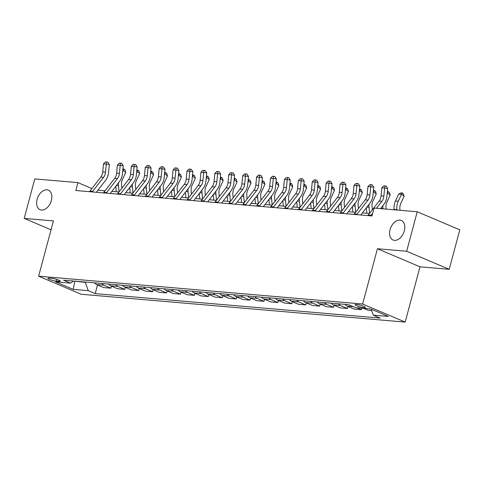 <?xml version="1.0" encoding="UTF-8"?>
<svg xmlns="http://www.w3.org/2000/svg" width="484" height="484" viewBox="0 0 484 484"><rect width="100%" height="100%" fill="white"/><g stroke="black" fill="none" stroke-linecap="round" stroke-linejoin="round"><path stroke-width="0.73" d="M390.068 229.634A10.6 6.951 113 0 1 401.339 220.492A10.6 6.951 113 0 1 404.321 230.856A10.6 6.951 113 0 1 393.05 239.997A10.6 6.951 113 0 1 390.068 229.634M37.117 199.311A10.6 6.951 113 0 1 48.382 190.17A10.6 6.951 113 0 1 51.371 200.533A10.6 6.951 113 0 1 40.099 209.681A10.6 6.951 113 0 1 37.117 199.311M356.587 304.478A5.3 0.841 -165 0 0 355.153 304.666A5.3 0.841 -165 0 0 358.245 306.312A5.3 0.841 -165 0 0 363.95 307.6A5.3 0.841 -165 0 0 365.39 307.413A5.3 0.841 -165 0 0 362.292 305.773A5.3 0.841 -165 0 0 356.587 304.478M449.219 269.328L406.657 251.256L377.429 248.746L419.991 266.817L449.219 269.328L459.8 229.846L417.238 211.768L374.096 208.066L371.978 215.961L75.806 190.521L77.924 182.619L34.781 178.917L24.2 218.399L51.044 229.797M419.991 266.817L405.181 322.09L81.179 294.26L38.617 276.189L362.619 304.019L405.181 322.09M56.422 281.143L58.873 281.355A5.13 0.811 -165 0 0 60.264 281.168A5.13 0.811 -165 0 0 57.263 279.583A5.13 0.811 -165 0 0 51.74 278.324L49.289 278.118A5.13 0.811 -165 0 0 47.898 278.3A5.13 0.811 -165 0 0 50.899 279.891A5.13 0.811 -165 0 0 56.422 281.143L56.876 279.456M73.762 281.059L85.329 282.384L88.239 290.66L95.197 293.613L380.23 318.097L373.273 315.144L371.167 309.161M88.239 290.66L73.211 289.365L55.491 281.845L70.525 283.134L73.55 281.041M373.273 315.144L388.307 316.433L370.587 308.913L355.559 307.624L348.601 304.666L63.567 280.182L70.525 283.134M406.657 251.256L417.238 211.768M377.429 248.746L362.619 304.019M38.617 276.189L53.428 220.91L24.2 218.399M91.912 188.56L77.924 182.619M369.461 213.511L362.377 212.899M355.546 212.313L348.456 211.708M341.625 211.121L334.541 210.51M327.71 209.923L320.62 209.312M313.795 208.731L306.705 208.12M299.874 207.533L292.784 206.922M285.959 206.335L278.869 205.73M272.038 205.143L264.954 204.532M258.123 203.946L251.033 203.334M244.202 202.748L237.118 202.143M230.287 201.556L223.197 200.945M216.366 200.358L209.282 199.753M202.451 199.166L195.361 198.555M188.536 197.968L181.446 197.357M174.615 196.77L167.524 196.165M160.7 195.578L153.609 194.967M146.779 194.38L139.695 193.769M132.864 193.183L125.773 192.578M118.943 191.991L111.858 191.38M105.028 190.793L97.937 190.188M74.838 281.15L73.211 289.365M85.42 282.057L85.329 282.384M95.197 293.613L97.52 284.949M94.676 282.856A6.625 4.888 94.9 0 0 96.697 284.598L103.655 287.55L110.897 288.174L111.441 286.141M371.67 310.577L368.094 310.268L363.454 308.302M356.775 307.727L361.415 309.693L361.826 308.163M361.415 309.693L354.173 309.076L347.216 306.118A6.625 4.888 94.9 0 1 345.195 304.375M338.51 303.801A6.625 4.888 94.9 0 0 340.536 305.543L347.494 308.502L348.038 306.469M347.494 308.502L340.258 307.878L333.301 304.926A6.625 4.888 94.9 0 1 331.274 303.178M324.595 302.603A6.625 4.888 94.9 0 0 326.615 304.351L333.579 307.304L334.123 305.271M333.579 307.304L326.337 306.681L319.379 303.728A6.625 4.888 94.9 0 1 317.359 301.986M310.68 301.411A6.625 4.888 94.9 0 0 312.7 303.153L319.658 306.112L320.202 304.079M319.658 306.112L312.422 305.489L305.464 302.53A6.625 4.888 94.9 0 1 303.438 300.788M296.759 300.213A6.625 4.888 94.9 0 0 298.779 301.956L305.743 304.914L306.287 302.881M305.743 304.914L298.507 304.291L291.543 301.338A6.625 4.888 94.9 0 1 289.523 299.59M282.844 299.015A6.625 4.888 94.9 0 0 284.864 300.764L291.822 303.716L292.366 301.683M291.822 303.716L284.586 303.099L277.628 300.141A6.625 4.888 94.9 0 1 275.602 298.398M268.923 297.823A6.625 4.888 94.9 0 0 270.949 299.566L277.907 302.524L278.451 300.491M277.907 302.524L270.671 301.901L263.707 298.943A6.625 4.888 94.9 0 1 261.687 297.2M255.007 296.625A6.625 4.888 94.9 0 0 257.028 298.374L263.986 301.326L264.53 299.293M263.986 301.326L256.75 300.703L249.792 297.751A6.625 4.888 94.9 0 1 247.772 296.002M241.086 295.434A6.625 4.888 94.9 0 0 243.113 297.176L250.071 300.128L250.615 298.102M250.071 300.128L242.835 299.511L235.871 296.553A6.625 4.888 94.9 0 1 233.851 294.81M227.171 294.236A6.625 4.888 94.9 0 0 229.192 295.978L236.156 298.937L236.7 296.904M236.156 298.937L228.914 298.313L221.956 295.361A6.625 4.888 94.9 0 1 219.936 293.613M213.256 293.038A6.625 4.888 94.9 0 0 215.277 294.786L222.235 297.739L222.779 295.706M222.235 297.739L214.999 297.115L208.041 294.163A6.625 4.888 94.9 0 1 206.015 292.421M199.335 291.846A6.625 4.888 94.9 0 0 201.356 293.588L208.32 296.547L208.864 294.514M208.32 296.547L201.078 295.924L194.12 292.965A6.625 4.888 94.9 0 1 192.1 291.223M185.42 290.648A6.625 4.888 94.9 0 0 187.441 292.39L194.399 295.349L194.943 293.316M194.399 295.349L187.163 294.726L180.205 291.773A6.625 4.888 94.9 0 1 178.179 290.025M171.499 289.45A6.625 4.888 94.9 0 0 173.52 291.199L180.484 294.151L181.028 292.124M180.484 294.151L173.248 293.534L166.284 290.575A6.625 4.888 94.9 0 1 164.264 288.833M157.584 288.258A6.625 4.888 94.9 0 0 159.605 290.001L166.563 292.959L167.107 290.926M166.563 292.959L159.327 292.336L152.369 289.378A6.625 4.888 94.9 0 1 150.343 287.635M143.663 287.06A6.625 4.888 94.9 0 0 145.69 288.809L152.648 291.761L153.192 289.728M152.648 291.761L145.412 291.138L138.448 288.186A6.625 4.888 94.9 0 1 136.428 286.437M129.748 285.869A6.625 4.888 94.9 0 0 131.769 287.611L138.727 290.563L139.271 288.537M138.727 290.563L131.491 289.946L124.533 286.988A6.625 4.888 94.9 0 1 122.513 285.245M115.827 284.671A6.625 4.888 94.9 0 0 117.854 286.413L124.812 289.372L125.356 287.339M124.812 289.372L117.576 288.748L110.612 285.796A6.625 4.888 94.9 0 1 108.591 284.048M101.912 283.473A6.625 4.888 94.9 0 0 103.933 285.221L110.897 288.174M89.534 191.7A5.796 4.277 -85.1 0 1 89.933 191.113L100.763 177.144A8.282 6.111 94.9 0 0 102.729 171.941L103.497 163.882L106.28 164.124L106.559 162.001L107.775 162.128L109.317 164.439L108.549 172.498A12.421 9.166 -85.1 0 1 105.603 180.296L96.316 192.281M92.323 191.936A5.796 4.277 -85.1 0 1 92.716 191.355L103.546 177.38A8.282 6.111 94.9 0 0 105.512 172.183L106.28 164.124L109.317 164.439M103.497 163.882L105.445 161.91L106.559 162.001M121.853 188.234L121.538 185.021A8.282 6.111 -85.1 0 1 122.476 179.389L125.743 172.389L123.178 170.32L122.688 171.366M122.924 168.916L123.983 169.007L125.011 169.836L125.743 172.389M123.983 169.007L123.178 170.32L122.791 170.289M118.477 182.837A12.421 9.166 94.9 0 0 118.501 185.771L119.088 191.803M115.791 186.304L116.329 191.767M103.455 192.892A5.796 4.277 -85.1 0 1 103.854 192.311L114.678 178.342A8.282 6.111 94.9 0 0 116.644 173.139L117.412 165.08L120.195 165.322L120.48 163.199L121.696 163.326L123.238 165.631L122.47 173.689A12.421 9.166 -85.1 0 1 119.518 181.494L110.231 193.473M106.238 193.134A5.796 4.277 -85.1 0 1 106.637 192.547L117.467 178.578A8.282 6.111 94.9 0 0 119.427 173.375L120.195 165.322L123.238 165.631M117.412 165.08L119.367 163.102L120.48 163.199M117.37 194.09A5.796 4.277 -85.1 0 1 117.769 193.503L128.599 179.534A8.282 6.111 94.9 0 0 130.565 174.331L131.333 166.278L134.116 166.514L134.395 164.397L135.611 164.518L137.153 166.829L136.385 174.887A12.421 9.166 -85.1 0 1 133.439 182.686L124.152 194.671M120.153 194.326A5.796 4.277 -85.1 0 1 120.552 193.745L131.382 179.776A8.282 6.111 94.9 0 0 133.348 174.573L134.116 166.514L137.153 166.829M131.333 166.278L133.281 164.3L134.395 164.397M131.291 195.282A5.796 4.277 -85.1 0 1 131.69 194.701L142.514 180.732A8.282 6.111 94.9 0 0 144.48 175.529L145.248 167.47L148.031 167.712L148.31 165.588L149.526 165.716L151.069 168.027L150.306 176.079A12.421 9.166 -85.1 0 1 147.354 183.884L138.067 195.869M134.074 195.524A5.796 4.277 -85.1 0 1 134.473 194.937L145.297 180.968A8.282 6.111 94.9 0 0 147.263 175.771L148.031 167.712L151.069 168.027M145.248 167.47L147.197 165.492L148.31 165.588M135.774 189.432L135.459 186.219A8.282 6.111 -85.1 0 1 136.397 180.58L139.664 173.587L137.093 171.517L136.609 172.558M136.839 170.114L137.898 170.205L138.926 171.033L139.664 173.587M137.898 170.205L137.093 171.517L136.712 171.481M132.392 184.035A12.421 9.166 94.9 0 0 132.416 186.969L133.009 192.995M129.712 187.496L130.244 192.959M149.689 190.629L149.375 187.411A8.282 6.111 -85.1 0 1 150.312 181.778L153.579 174.778L151.014 172.715L150.524 173.756M150.76 171.312L151.819 171.403L152.841 172.225L153.579 174.778M151.819 171.403L151.014 172.715L150.627 172.679M146.313 185.233A12.421 9.166 94.9 0 0 146.337 188.167L146.924 194.193M143.627 188.693L144.159 194.157M163.604 191.821L163.296 188.609A8.282 6.111 -85.1 0 1 164.233 182.97L167.5 175.976L164.929 173.907L164.445 174.948M164.675 172.504L165.734 172.594L166.762 173.423L167.5 175.976M165.734 172.594L164.548 173.877M160.228 186.425A12.421 9.166 94.9 0 0 160.252 189.359L160.845 195.391M157.548 189.891L158.08 195.348M145.206 196.48A5.796 4.277 -85.1 0 1 145.605 195.899L156.435 181.923A8.282 6.111 94.9 0 0 158.401 176.727L159.163 168.668L161.952 168.904L162.231 166.786L163.447 166.913L164.99 169.218L164.221 177.277A12.421 9.166 -85.1 0 1 161.275 185.082L151.988 197.061M147.989 196.722A5.796 4.277 -85.1 0 1 148.388 196.135L159.218 182.166A8.282 6.111 94.9 0 0 161.184 176.963L161.952 168.904L164.99 169.218M159.163 168.668L161.118 166.69L162.231 166.786M177.525 193.019L177.211 189.807A8.282 6.111 -85.1 0 1 178.148 184.168L181.415 177.174L178.844 175.105L178.36 176.146M178.596 173.702L179.649 173.792L180.677 174.621L181.415 177.174M179.649 173.792L178.844 175.105L178.463 175.069M174.149 187.623A12.421 9.166 94.9 0 0 174.173 190.557L174.76 196.583M171.463 191.083L171.995 196.546M159.127 197.678A5.796 4.277 -85.1 0 1 159.526 197.091L170.35 183.121A8.282 6.111 94.9 0 0 172.316 177.918L173.084 169.86L175.867 170.102L176.146 167.978L177.362 168.105L178.905 170.416L178.136 178.475A12.421 9.166 -85.1 0 1 175.19 186.273L165.903 198.258M161.91 197.914A5.796 4.277 -85.1 0 1 162.309 197.333L173.133 183.363A8.282 6.111 94.9 0 0 175.099 178.16L175.867 170.102L178.905 170.416M173.084 169.86L175.033 167.887L176.146 167.978M173.042 198.87A5.796 4.277 -85.1 0 1 173.441 198.289L184.271 184.319A8.282 6.111 94.9 0 0 186.231 179.116L186.999 171.058L189.782 171.3L190.067 169.176L191.283 169.303L192.826 171.608L192.057 179.667A12.421 9.166 -85.1 0 1 189.111 187.471L179.824 199.456M175.825 199.112A5.796 4.277 -85.1 0 1 176.224 198.525L187.054 184.555A8.282 6.111 94.9 0 0 189.02 179.352L189.782 171.3L192.826 171.608M186.999 171.058L188.954 169.079L190.067 169.176M186.963 200.067A5.796 4.277 -85.1 0 1 187.356 199.481L198.186 185.511A8.282 6.111 94.9 0 0 200.152 180.314L200.921 172.256L203.703 172.492L203.982 170.374L205.198 170.495L206.741 172.806L205.972 180.865A12.421 9.166 -85.1 0 1 203.026 188.663L193.739 200.648M189.746 200.303A5.796 4.277 -85.1 0 1 190.145 199.723L200.969 185.753A8.282 6.111 94.9 0 0 202.935 180.55L203.703 172.492L206.741 172.806M200.921 172.256L202.869 170.277L203.982 170.374M200.878 201.265A5.796 4.277 -85.1 0 1 201.277 200.678L212.107 186.709A8.282 6.111 94.9 0 0 214.067 181.506L214.835 173.447L217.618 173.689L217.903 171.566L219.119 171.693L220.662 174.004L219.893 182.063A12.421 9.166 -85.1 0 1 216.947 189.861L207.654 201.846M203.661 201.501A5.796 4.277 -85.1 0 1 204.06 200.921L214.89 186.945A8.282 6.111 94.9 0 0 216.85 181.748L217.618 173.689L220.662 174.004M214.835 173.447L216.79 171.475L217.903 171.566M214.793 202.457A5.796 4.277 -85.1 0 1 215.192 201.876L226.022 187.907A8.282 6.111 94.9 0 0 227.988 182.704L228.757 174.645L231.54 174.887L231.818 172.764L233.034 172.891L234.577 175.196L233.808 183.254A12.421 9.166 -85.1 0 1 230.862 191.059L221.575 203.038M217.582 202.699A5.796 4.277 -85.1 0 1 217.975 202.112L228.805 188.143A8.282 6.111 94.9 0 0 230.771 182.94L231.54 174.887L234.577 175.196M228.757 174.645L230.705 172.667L231.818 172.764M191.44 194.217L191.126 190.998A8.282 6.111 -85.1 0 1 192.069 185.366L195.336 178.366L192.765 176.297L192.281 177.344M192.511 174.893L193.57 174.99L194.598 175.813L195.336 178.366M193.57 174.99L192.765 176.297L192.378 176.267M188.064 188.814A12.421 9.166 94.9 0 0 188.088 191.749L188.681 197.781M185.384 192.281L185.917 197.744M205.361 195.409L205.047 192.196A8.282 6.111 -85.1 0 1 205.984 186.558L209.251 179.564L206.68 177.495L206.196 178.536M206.426 176.091L207.485 176.182L208.513 177.011L209.251 179.564M207.485 176.182L206.299 177.465M201.985 190.012A12.421 9.166 94.9 0 0 202.009 192.947L202.596 198.978M199.299 193.473L199.832 198.936M219.276 196.607L218.962 193.394A8.282 6.111 -85.1 0 1 219.905 187.756L223.166 180.756L220.601 178.693L220.111 179.733M220.347 177.289L221.406 177.38L222.434 178.203L223.166 180.756M221.406 177.38L220.601 178.693L220.214 178.656M215.9 191.21A12.421 9.166 94.9 0 0 215.924 194.144L216.517 200.17M213.214 194.671L213.753 200.134M233.197 197.799L232.883 194.586A8.282 6.111 -85.1 0 1 233.82 188.954L237.087 181.954L234.516 179.885L234.032 180.931M234.262 178.481L235.321 178.572L236.349 179.401L237.087 181.954M235.321 178.572L234.135 179.854M229.821 192.402A12.421 9.166 94.9 0 0 229.846 195.336L230.432 201.368M227.135 195.869L227.668 201.332M247.112 198.997L246.798 195.784A8.282 6.111 -85.1 0 1 247.735 190.145L251.002 183.152L248.437 181.083L247.947 182.123M248.183 179.679L249.242 179.77L250.264 180.599L251.002 183.152M249.242 179.77L248.437 181.083L248.05 181.046M243.736 193.6A12.421 9.166 94.9 0 0 243.761 196.534L244.347 202.56M241.05 197.061L241.589 202.524M228.714 203.655A5.796 4.277 -85.1 0 1 229.113 203.068L239.937 189.099A8.282 6.111 94.9 0 0 241.903 183.896L242.672 175.843L245.455 176.079L245.739 173.962L246.955 174.083L248.498 176.394L247.729 184.452A12.421 9.166 -85.1 0 1 244.777 192.251L235.49 204.236M231.497 203.891A5.796 4.277 -85.1 0 1 231.897 203.31L242.726 189.341A8.282 6.111 94.9 0 0 244.686 184.138L245.455 176.079L248.498 176.394M242.672 175.843L244.626 173.865L245.739 173.962M261.033 200.194L260.719 196.976A8.282 6.111 -85.1 0 1 261.656 191.343L264.923 184.343L262.352 182.28L261.868 183.321M262.098 180.877L263.157 180.968L264.185 181.79L264.923 184.343M263.157 180.968L262.352 182.28L261.971 182.244M257.651 194.798A12.421 9.166 94.9 0 0 257.676 197.732L258.268 203.758M254.971 198.258L255.504 203.722M242.629 204.847A5.796 4.277 -85.1 0 1 243.028 204.266L253.858 190.297A8.282 6.111 94.9 0 0 255.824 185.094L256.593 177.035L259.376 177.277L259.654 175.154L260.87 175.281L262.413 177.592L261.644 185.644A12.421 9.166 -85.1 0 1 258.698 193.449L249.411 205.434M245.412 205.089A5.796 4.277 -85.1 0 1 245.811 204.502L256.641 190.533A8.282 6.111 94.9 0 0 258.607 185.336L259.376 177.277L262.413 177.592M256.593 177.035L258.541 175.057L259.654 175.154M274.948 201.386L274.634 198.174A8.282 6.111 -85.1 0 1 275.571 192.535L278.838 185.541L276.273 183.472L275.783 184.513M276.019 182.069L277.078 182.159L278.1 182.988L278.838 185.541M277.078 182.159L276.273 183.472L275.886 183.442M271.572 195.99A12.421 9.166 94.9 0 0 271.597 198.924L272.183 204.956M268.886 199.456L269.419 204.913M256.55 206.045A5.796 4.277 -85.1 0 1 256.95 205.464L267.773 191.489A8.282 6.111 94.9 0 0 269.739 186.292L270.508 178.233L273.291 178.469L273.569 176.351L274.785 176.478L276.328 178.784L275.565 186.842A12.421 9.166 -85.1 0 1 272.613 194.647L263.326 206.626M259.333 206.287A5.796 4.277 -85.1 0 1 259.733 205.7L270.556 191.731A8.282 6.111 94.9 0 0 272.522 186.528L273.291 178.469L276.328 178.784M270.508 178.233L272.456 176.255L273.569 176.351M288.863 202.584L288.555 199.372A8.282 6.111 -85.1 0 1 289.493 193.733L292.76 186.739L290.188 184.67L289.704 185.711M289.934 183.267L290.993 183.357L292.021 184.186L292.76 186.739M290.993 183.357L290.188 184.67L289.807 184.634M285.487 197.188A12.421 9.166 94.9 0 0 285.512 200.122L286.104 206.148M282.807 200.648L283.34 206.111M270.465 207.243A5.796 4.277 -85.1 0 1 270.865 206.656L281.694 192.686A8.282 6.111 94.9 0 0 283.66 187.483L284.423 179.425L287.212 179.667L287.49 177.543L288.706 177.67L290.249 179.981L289.48 188.04A12.421 9.166 -85.1 0 1 286.534 195.838L277.247 207.824M273.248 207.479A5.796 4.277 -85.1 0 1 273.648 206.898L284.477 192.928A8.282 6.111 94.9 0 0 286.443 187.725L287.212 179.667L290.249 179.981M284.423 179.425L286.377 177.453L287.49 177.543M302.784 203.782L302.47 200.564A8.282 6.111 -85.1 0 1 303.407 194.931L306.674 187.931L304.103 185.862L303.619 186.909M303.855 184.458L304.908 184.555L305.936 185.378L306.674 187.931M304.908 184.555L303.722 185.832M299.408 198.379A12.421 9.166 94.9 0 0 299.433 201.314L300.019 207.346M296.722 201.846L297.255 207.309M284.386 208.435A5.796 4.277 -85.1 0 1 284.786 207.854L295.609 193.884A8.282 6.111 94.9 0 0 297.575 188.681L298.344 180.623L301.127 180.865L301.405 178.741L302.621 178.868L304.164 181.173L303.395 189.232A12.421 9.166 -85.1 0 1 300.449 197.036L291.162 209.021M287.169 208.677A5.796 4.277 -85.1 0 1 287.569 208.09L298.392 194.12A8.282 6.111 94.9 0 0 300.358 188.917L301.127 180.865L304.164 181.173M298.344 180.623L300.292 178.644L301.405 178.741M316.699 204.974L316.385 201.761A8.282 6.111 -85.1 0 1 317.329 196.123L320.596 189.129L318.024 187.06L317.54 188.101M317.77 185.656L318.829 185.747L319.857 186.576L320.596 189.129M318.829 185.747L318.024 187.06L317.637 187.03M313.323 199.577A12.421 9.166 94.9 0 0 313.348 202.512L313.941 208.543M310.643 203.038L311.176 208.501M298.301 209.632A5.796 4.277 -85.1 0 1 298.701 209.046L309.53 195.076A8.282 6.111 94.9 0 0 311.49 189.879L312.259 181.821L315.042 182.057L315.326 179.939L316.542 180.06L318.085 182.371L317.316 190.43A12.421 9.166 -85.1 0 1 314.37 198.228L305.083 210.213M301.084 209.868A5.796 4.277 -85.1 0 1 301.484 209.288L312.313 195.318A8.282 6.111 94.9 0 0 314.279 190.115L315.042 182.057L318.085 182.371M312.259 181.821L314.213 179.842L315.326 179.939M330.62 206.172L330.306 202.959A8.282 6.111 -85.1 0 1 331.244 197.321L334.511 190.321L331.939 188.258L331.455 189.298M331.685 186.854L332.744 186.945L333.772 187.768L334.511 190.321M332.744 186.945L331.939 188.258L331.558 188.222M327.244 200.775A12.421 9.166 94.9 0 0 327.269 203.71L327.856 209.735M324.558 204.236L325.091 209.699M312.222 210.83A5.796 4.277 -85.1 0 1 312.616 210.244L323.445 196.274A8.282 6.111 94.9 0 0 325.411 191.071L326.18 183.012L328.963 183.254L329.241 181.131L330.457 181.258L332 183.569L331.231 191.628A12.421 9.166 -85.1 0 1 328.285 199.426L318.998 211.411M315.005 211.066A5.796 4.277 -85.1 0 1 315.405 210.486L326.228 196.51A8.282 6.111 94.9 0 0 328.194 191.313L328.963 183.254L332 183.569M326.18 183.012L328.128 181.04L329.241 181.131M326.137 212.022A5.796 4.277 -85.1 0 1 326.537 211.441L337.366 197.472A8.282 6.111 94.9 0 0 339.326 192.269L340.095 184.21L342.878 184.446L343.162 182.329L344.378 182.456L345.921 184.761L345.152 192.82A12.421 9.166 -85.1 0 1 342.206 200.624L332.913 212.603M328.92 212.264A5.796 4.277 -85.1 0 1 329.32 211.677L340.149 197.708A8.282 6.111 94.9 0 0 342.109 192.505L342.878 184.446L345.921 184.761M340.095 184.21L342.049 182.232L343.162 182.329M340.052 213.22A5.796 4.277 -85.1 0 1 340.452 212.633L351.281 198.664A8.282 6.111 94.9 0 0 353.247 193.461L354.016 185.408L356.799 185.644L357.077 183.527L358.293 183.648L359.836 185.959L359.067 194.017A12.421 9.166 -85.1 0 1 356.121 201.816L346.834 213.801M342.841 213.456A5.796 4.277 -85.1 0 1 343.235 212.875L354.064 198.906A8.282 6.111 94.9 0 0 356.03 193.703L356.799 185.644L359.836 185.959M354.016 185.408L355.964 183.43L357.077 183.527M353.973 214.412A5.796 4.277 -85.1 0 1 354.373 213.831L365.196 199.862A8.282 6.111 94.9 0 0 367.162 194.659L367.931 186.6L370.714 186.842L370.998 184.719L372.214 184.846L373.757 187.157L372.989 195.209A12.421 9.166 -85.1 0 1 370.036 203.014L360.749 214.999M356.756 214.654A5.796 4.277 -85.1 0 1 357.156 214.067L367.985 200.098A8.282 6.111 94.9 0 0 369.945 194.901L370.714 186.842L373.757 187.157M367.931 186.6L369.885 184.622L370.998 184.719M367.888 215.61A5.796 4.277 -85.1 0 1 368.288 215.029L379.117 201.054A8.282 6.111 94.9 0 0 381.083 195.857L381.852 187.798L384.635 188.034L384.913 185.917L386.129 186.044L387.672 188.349L386.904 196.407A12.421 9.166 -85.1 0 1 383.957 204.212L380.539 208.616M376.491 208.271L381.9 201.296A8.282 6.111 94.9 0 0 383.866 196.093L384.635 188.034L387.672 188.349M381.852 187.798L383.8 185.82L384.913 185.917M370.671 215.852A5.796 4.277 -85.1 0 1 371.071 215.265L372.74 213.117M344.535 207.364L344.221 204.151A8.282 6.111 -85.1 0 1 345.165 198.519L348.426 191.519L345.86 189.45L345.37 190.496M345.606 188.046L346.665 188.137L347.694 188.966L348.426 191.519M346.665 188.137L345.86 189.45L345.473 189.419M341.159 201.967A12.421 9.166 94.9 0 0 341.184 204.901L341.777 210.933M338.473 205.434L339.012 210.897M358.456 208.562L358.142 205.349A8.282 6.111 -85.1 0 1 359.08 199.71L362.347 192.717L359.775 190.648L359.291 191.688M359.521 189.244L360.58 189.335L361.608 190.164L362.347 192.717M360.58 189.335L359.775 190.648L359.394 190.611M355.081 203.165A12.421 9.166 94.9 0 0 355.105 206.099L355.692 212.125M352.394 206.626L352.927 212.089M372.371 209.76L372.057 206.541A8.282 6.111 -85.1 0 1 372.995 200.908L376.262 193.909L373.696 191.839L373.206 192.886M373.442 190.442L374.501 190.533L375.524 191.355L376.262 193.909M374.501 190.533L373.696 191.839L373.309 191.809M368.996 204.357A12.421 9.166 94.9 0 0 369.02 207.297L369.607 213.323M366.309 207.824L366.848 213.287M386.111 209.094L385.978 207.739A8.282 6.111 -85.1 0 1 386.916 202.1L390.183 195.106L387.611 193.037L387.127 194.078M387.357 191.634L388.416 191.724L389.445 192.553L390.183 195.106M388.416 191.724L387.23 193.007M382.911 205.555A12.421 9.166 94.9 0 0 382.935 208.489L382.971 208.828M400.026 210.292L399.893 208.937A8.282 6.111 -85.1 0 1 400.831 203.298L404.098 196.304L401.532 194.235L398.265 201.229A12.421 9.166 94.9 0 0 396.856 209.687L396.886 210.02M402.337 192.922L401.532 194.235L398.749 193.993L401.224 192.826L402.337 192.922L403.36 193.751L404.098 196.304M398.749 193.993L395.482 200.993A12.421 9.166 94.9 0 0 394.073 209.445L394.103 209.784M103.933 285.221L96.697 284.598M117.854 286.413L110.612 285.796M131.769 287.611L124.533 286.988M145.69 288.809L138.448 288.186M159.605 290.001L152.369 289.378M173.52 291.199L166.284 290.575M187.441 292.39L180.205 291.773M201.356 293.588L194.12 292.965M215.277 294.786L208.041 294.163M229.192 295.978L221.956 295.361M243.113 297.176L235.871 296.553M257.028 298.374L249.792 297.751M270.949 299.566L263.707 298.943M284.864 300.764L277.628 300.141M298.779 301.956L291.543 301.338M312.7 303.153L305.464 302.53M326.615 304.351L319.379 303.728M340.536 305.543L333.301 304.926M353.235 306.638L347.216 306.118M59.151 280.315L58.873 281.355M100.763 177.144L103.546 177.38M102.729 171.941L105.512 172.183M89.933 191.113L92.716 191.355M118.501 185.771L116.348 185.59M114.678 178.342L117.467 178.578M116.644 173.139L119.427 173.375M103.854 192.311L106.637 192.547M128.599 179.534L131.382 179.776M130.565 174.331L133.348 174.573M117.769 193.503L120.552 193.745M142.514 180.732L145.297 180.968M144.48 175.529L147.263 175.771M131.69 194.701L134.473 194.937M132.416 186.969L130.263 186.782M146.337 188.167L144.184 187.98M160.252 189.359L158.099 189.177M156.435 181.923L159.218 182.166M158.401 176.727L161.184 176.963M145.605 195.899L148.388 196.135M174.173 190.557L172.02 190.369M170.35 183.121L173.133 183.363M172.316 177.918L175.099 178.16M159.526 197.091L162.309 197.333M184.271 184.319L187.054 184.555M186.231 179.116L189.02 179.352M173.441 198.289L176.224 198.525M198.186 185.511L200.969 185.753M200.152 180.314L202.935 180.55M187.356 199.481L190.145 199.723M212.107 186.709L214.89 186.945M214.067 181.506L216.85 181.748M201.277 200.678L204.06 200.921M226.022 187.907L228.805 188.143M227.988 182.704L230.771 182.94M215.192 201.876L217.975 202.112M188.088 191.749L185.935 191.567M202.009 192.947L199.85 192.759M215.924 194.144L213.771 193.957M229.846 195.336L227.686 195.155M243.761 196.534L241.607 196.347M239.937 189.099L242.726 189.341M241.903 183.896L244.686 184.138M229.113 203.068L231.897 203.31M257.676 197.732L255.522 197.545M253.858 190.297L256.641 190.533M255.824 185.094L258.607 185.336M243.028 204.266L245.811 204.502M271.597 198.924L269.443 198.743M267.773 191.489L270.556 191.731M269.739 186.292L272.522 186.528M256.95 205.464L259.733 205.7M285.512 200.122L283.358 199.934M281.694 192.686L284.477 192.928M283.66 187.483L286.443 187.725M270.865 206.656L273.648 206.898M299.433 201.314L297.279 201.132M295.609 193.884L298.392 194.12M297.575 188.681L300.358 188.917M284.786 207.854L287.569 208.09M313.348 202.512L311.194 202.324M309.53 195.076L312.313 195.318M311.49 189.879L314.279 190.115M298.701 209.046L301.484 209.288M327.269 203.71L325.109 203.522M323.445 196.274L326.228 196.51M325.411 191.071L328.194 191.313M312.616 210.244L315.405 210.486M337.366 197.472L340.149 197.708M339.326 192.269L342.109 192.505M326.537 211.441L329.32 211.677M351.281 198.664L354.064 198.906M353.247 193.461L356.03 193.703M340.452 212.633L343.235 212.875M365.196 199.862L367.985 200.098M367.162 194.659L369.945 194.901M354.373 213.831L357.156 214.067M379.117 201.054L381.9 201.296M381.083 195.857L383.866 196.093M368.288 215.029L371.071 215.265M341.184 204.901L339.03 204.72M355.105 206.099L352.945 205.912M369.02 207.297L366.866 207.11M382.935 208.489L380.781 208.308M398.265 201.229L395.482 200.993M396.856 209.687L394.073 209.445"/></g></svg>
